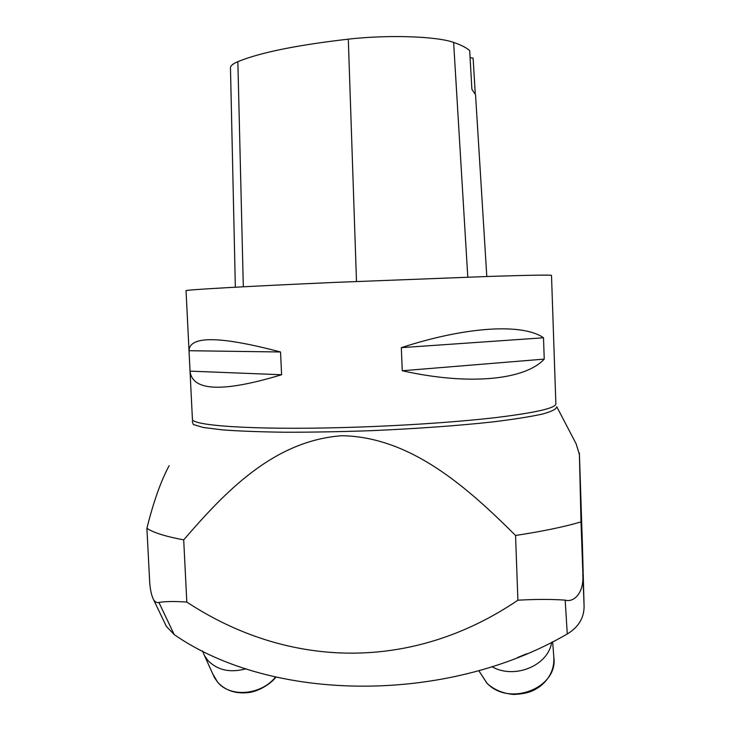 <?xml version="1.0" encoding="UTF-8"?>
<svg xmlns="http://www.w3.org/2000/svg" width="731" height="731" viewBox="0 0 731 731"><rect width="100%" height="100%" fill="white"/><g stroke="black" fill="none" stroke-linecap="round" stroke-linejoin="round"><path stroke-width="1.1" d="M164.786 623.086L166.385 626.412L174.216 634.609C271 701.915 445.417 704.995 567.265 633.96C578.404 627.216 584.014 618.07 584.096 606.529L582.47 546.834M582.506 547.775L579.409 454.508L580.999 521.907L584.096 606.529M580.999 521.907C564.46 526.813 542.649 531.336 515.565 535.467L517.886 600.206C412.768 671.524 289.248 669.45 186.816 602.07C174.837 601.238 165.535 601.357 158.91 602.426C156.982 602.984 155.21 602.097 153.592 599.758C151.189 594.961 149.828 587.852 149.499 578.44L146.904 528.312C153.446 501.969 160.857 481.089 169.135 465.674M186.816 602.07L183.7 539.871C165.635 536.49 153.373 532.643 146.904 528.312M517.886 600.206C535.951 599.164 551.722 599.146 565.191 600.142C574.648 602.947 584.352 591.379 582.744 574.721M515.565 535.467C468.032 488.207 411.379 437.019 342.117 435.713C273.047 440.574 224.198 493.069 183.7 539.871M582.406 545.372L582.47 547.026M192.216 421.193L193.322 424.519L203.273 427.48L222.306 429.865C239.375 431.126 260.364 431.92 285.291 432.24C311.991 432.259 340.335 431.747 370.325 430.705C415.418 428.786 458.52 425.67 492.858 421.906C513.911 419.311 530.505 416.688 542.649 414.02C552.006 411.398 556.711 408.958 556.748 406.692L576.119 443.79L579.409 454.508M517.703 657.452L527.152 653.596M551.649 642.275C548.396 665.639 514.332 679.684 491.872 666.645M246.064 668.783C230.073 673.114 217.271 670.254 207.641 660.184L204.47 655.616L202.432 650.864M192.408 419.082C190.955 425.625 252.981 430.038 342.163 427.58C396.741 426.127 454.801 422.317 494.969 417.684C535.394 412.768 555.697 408.154 555.862 403.85L551.503 275.386C551.174 274.801 530.605 275.139 489.807 276.4L335.904 282.367C246.219 286.305 184.212 289.878 186.049 290.7L192.399 418.909M402.26 370.754L401.328 347.654C467.694 326.008 523.387 323.486 543.508 337.786L544.239 359.113C525.315 379.727 470.024 385.886 402.26 370.754L544.239 359.113M190.042 371.138L189.027 350.716C189.594 335.593 220.095 336.022 280.549 351.986L281.59 374.747C222.827 392.52 192.308 391.323 190.042 371.138L281.59 374.747M486.8 276.501L475.543 94.701L471.897 89.346L469.677 50.594C466.515 47.734 461.16 45.011 453.622 42.425C436.891 36.285 388.207 34.595 348.303 39.154C296.64 45.121 259.825 52.623 237.858 61.669C232.942 63.734 230.475 65.79 230.475 67.828L235.345 287.21M475.251 93.285L473.112 58.151L470.079 57.658M401.328 347.654L543.508 337.786M189.027 350.716L280.549 351.986M158.91 602.426L174.216 634.609M565.191 600.142L567.265 633.96M486.956 683.138C509.288 707.16 558.429 687.844 553.833 657.178C554.445 668.938 549.758 678.752 539.789 686.601C534.005 690.292 529.381 693.682 513.884 694.45C503.421 693.664 494.485 690 487.074 683.439L478.768 670.601L486.956 683.138M212.758 673.881L217.518 682.014C229.973 697.849 261.232 695.227 275.532 677.007M348.303 39.154L356.49 281.472M237.858 61.669L243.313 286.79M453.622 42.425L467.794 277.131M153.629 599.822L166.385 626.412M582.424 545.079L579.381 453.037M552.636 641.772L553.833 657.178M204.47 655.616L214.393 677.491L217.591 682.142C225.23 690.466 235.437 693.947 248.193 692.604C260.081 691.38 272.499 682.124 275.879 677.089"/></g></svg>
